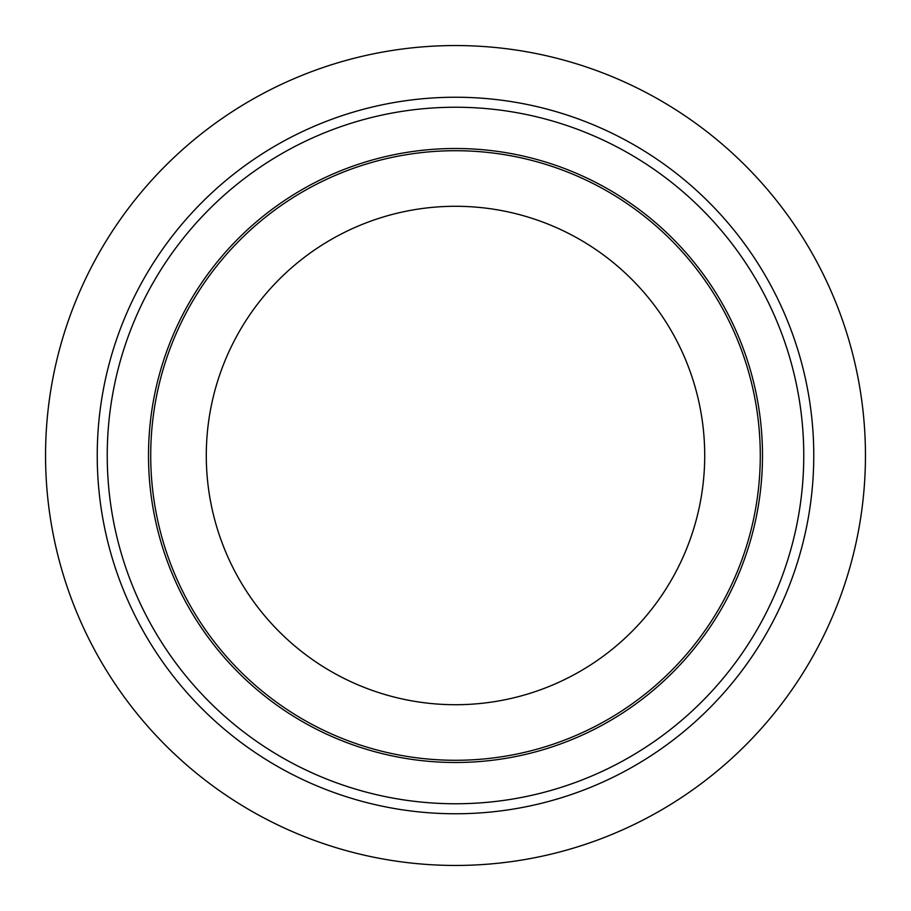 <?xml version="1.0" encoding="UTF-8"?>
<svg xmlns="http://www.w3.org/2000/svg" width="911" height="911" viewBox="0 0 911 911"><rect width="100%" height="100%" fill="white"/><g stroke="black" fill="none" stroke-linecap="round" stroke-linejoin="round"><path stroke-width="1.37" d="M206.285 455.5A249.215 249.215 0 0 0 455.5 704.715A249.215 249.215 0 0 0 704.715 455.5A249.215 249.215 0 0 0 455.5 206.285A249.215 249.215 0 0 0 206.285 455.5M150.714 455.5A304.786 304.786 0 0 0 455.5 760.286A304.786 304.786 0 0 0 760.286 455.5A304.786 304.786 0 0 0 455.5 150.714A304.786 304.786 0 0 0 150.714 455.5M97.238 455.5A358.262 358.262 0 0 0 455.5 813.762A358.262 358.262 0 0 0 813.762 455.5A358.262 358.262 0 0 0 455.5 97.238A358.262 358.262 0 0 0 97.238 455.5A358.262 358.262 0 0 1 455.5 97.238A358.262 358.262 0 0 1 813.762 455.5M45.55 455.5A409.95 409.95 0 0 0 455.5 865.45A409.95 409.95 0 0 0 865.45 455.5A409.95 409.95 0 0 0 455.5 45.55A409.95 409.95 0 0 0 45.55 455.5M762.496 455.5A306.996 306.996 0 0 0 455.5 148.504A306.996 306.996 0 0 0 148.504 455.5A306.996 306.996 0 0 0 455.5 762.496A306.996 306.996 0 0 0 762.496 455.5M107.236 455.5A348.264 348.264 0 0 0 455.5 803.764A348.264 348.264 0 0 0 803.764 455.5A348.264 348.264 0 0 0 455.5 107.236A348.264 348.264 0 0 0 107.236 455.5"/></g></svg>
